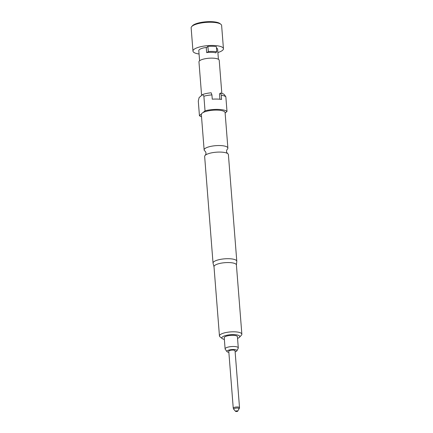 <?xml version="1.0" encoding="UTF-8"?>
<svg xmlns="http://www.w3.org/2000/svg" width="433" height="433" viewBox="0 0 433 433"><rect width="100%" height="100%" fill="white"/><g stroke="black" fill="none" stroke-linecap="round" stroke-linejoin="round"><path stroke-width="0.65" d="M213.036 263.096L204.647 156.475A11.913 3.345 -4.5 0 1 205.274 155.274A11.913 3.345 -4.5 0 1 220.494 152.086A11.913 3.345 -4.5 0 1 227.59 153.52A11.913 3.345 -4.5 0 1 228.397 154.603L236.791 261.229A11.913 3.345 175.5 0 0 228.884 258.712A11.913 3.345 175.5 0 0 213.036 263.096A11.913 3.345 175.5 0 0 213.068 263.269L214.005 266.782M237.701 411.231A1.126 0.314 -4.5 0 1 236.58 411.518A1.126 0.314 -4.5 0 1 235.552 411.35A1.126 0.314 -4.5 0 1 235.59 411.171A1.126 0.314 -4.5 0 1 236.932 410.874A1.126 0.314 -4.5 0 1 237.744 411.177A1.126 0.314 -4.5 0 1 237.701 411.231M228.949 350.903A3.145 0.882 175.5 0 0 228.77 351.228L233.246 408.14A3.145 0.882 -4.5 0 1 233.425 407.81A3.145 0.882 -4.5 0 1 236.883 406.982A3.145 0.882 -4.5 0 1 239.519 407.648L235.043 350.735A3.145 0.882 175.5 0 0 232.402 350.07A3.145 0.882 175.5 0 0 228.949 350.903M228.857 352.338A5.05 1.418 -4.5 0 1 226.962 351.612L225.23 349.225A6.609 1.856 -4.5 0 1 225.111 348.922A6.609 1.856 -4.5 0 1 233.901 346.487A6.609 1.856 -4.5 0 1 238.291 347.883A6.609 1.856 -4.5 0 1 238.22 348.202L236.889 350.833A5.05 1.418 -4.5 0 1 235.13 351.845M225.111 348.922L224.234 337.74A6.609 1.856 -4.5 0 1 233.024 335.304A6.609 1.856 -4.5 0 1 237.408 336.701L238.291 347.883M226.962 351.612A5.05 1.418 -4.5 0 1 228.619 350.145A5.05 1.418 -4.5 0 1 233.587 349.523A5.05 1.418 -4.5 0 1 236.889 350.833M191.711 26.57L192.506 25.715A14.386 4.038 -4.5 0 1 211.109 21.65A14.386 4.038 -4.5 0 1 219.932 23.561L220.852 24.275A15.285 4.292 175.5 0 0 211.477 22.251A15.285 4.292 175.5 0 0 191.711 26.57A15.285 4.292 175.5 0 0 191.142 27.874L192.972 51.099A15.285 4.292 175.5 0 0 199.061 54.006M199.597 60.777L198.796 50.645A9.439 2.652 175.5 0 1 206.243 47.446L206.649 52.604A9.439 2.652 -4.5 0 1 207.158 52.545L208.311 51.543A12.589 3.534 175.5 0 1 212.809 51.419A12.589 3.534 175.5 0 1 216.76 51.776L216.354 46.612A12.589 3.534 175.5 0 0 212.403 46.255A12.589 3.534 175.5 0 0 207.905 46.38L206.27 47.798M217.886 52.528A15.285 4.292 175.5 0 0 223.444 48.702A15.285 4.292 175.5 0 0 213.301 45.476A15.285 4.292 175.5 0 0 192.972 51.099M207.158 52.545A9.439 2.652 -4.5 0 1 211.764 52.328A9.439 2.652 -4.5 0 1 215.607 52.777A9.439 2.652 -4.5 0 1 215.943 52.864L215.915 52.507M227.59 153.52C226.908 152.752 226.567 152.064 226.573 151.458C226.47 150.863 226.703 150.132 227.26 149.266A11.913 3.345 175.5 0 0 227.882 148.064A11.913 3.345 175.5 0 0 219.98 145.553A11.913 3.345 175.5 0 0 204.132 149.937A11.913 3.345 175.5 0 0 204.939 151.02C205.626 151.788 205.962 152.476 205.956 153.082C206.059 153.677 205.832 154.408 205.274 155.274M237.544 338.406A8.99 2.522 175.5 0 0 239.449 337.28A8.99 2.522 175.5 0 0 233.82 334.617A8.99 2.522 175.5 0 0 224.554 335.862A8.99 2.522 175.5 0 0 222.308 338.633A8.99 2.522 175.5 0 0 224.37 339.445M222.308 338.633L220.013 336.831A11.236 3.155 -4.5 0 1 219.45 335.948A11.236 3.155 -4.5 0 1 234.399 331.813A11.236 3.155 -4.5 0 1 241.858 334.189A11.236 3.155 -4.5 0 1 241.435 335.147L239.449 337.28M241.858 334.189L236.407 264.936A11.236 3.155 175.5 0 0 228.949 262.566A11.236 3.155 175.5 0 0 213.999 266.701L219.45 335.948M227.882 148.064L225.095 112.623A11.913 3.345 175.5 0 0 217.187 110.112A11.913 3.345 175.5 0 0 203.001 112.591A11.913 3.345 175.5 0 0 201.469 113.922A11.913 3.345 175.5 0 0 201.345 114.496L204.132 149.937M211.921 94.897A14.386 4.038 175.5 0 0 203.878 96.202L202.644 94.518A12.828 3.605 -4.5 0 1 211.163 92.797L211.921 94.897L212.262 99.195A14.386 4.038 -4.5 0 1 217.198 99.07A14.386 4.038 -4.5 0 1 221.555 99.455L221.22 95.152L220.457 93.057L219.471 93.912L219.888 99.238M220.457 93.057A12.828 3.605 -4.5 0 1 224.424 94.757L225.847 96.813L227 111.433A14.386 4.038 175.5 0 0 218.016 109.392A14.386 4.038 175.5 0 0 205.031 110.826L203.001 112.591M225.847 96.813A14.386 4.038 175.5 0 0 221.22 95.152M221.82 93.366L219.217 60.29A10.159 2.852 175.5 0 0 212.473 58.141A10.159 2.852 175.5 0 0 198.964 61.881L201.599 95.422M236.413 265.018L236.786 261.402A11.913 3.345 175.5 0 0 236.791 261.229M202.644 94.518L199.12 97.582L198.287 101.062L199.44 115.681A14.386 4.038 175.5 0 0 201.518 116.753M227 111.433L225.128 113.062M205.031 110.826L203.878 96.202M201.469 113.922L199.44 115.681M218.416 59.294L217.62 49.162A9.439 2.652 175.5 0 0 216.462 48.025M216.76 51.776L215.607 52.777M223.444 48.702L221.62 25.477A15.285 4.292 175.5 0 0 220.852 24.275M208.311 51.543L207.905 46.38M239.113 408.952A2.82 0.79 175.5 0 0 239.227 408.822A2.82 0.79 175.5 0 0 237.192 408.059A2.82 0.79 175.5 0 0 233.809 408.806A2.82 0.79 175.5 0 0 233.723 409.255L233.246 408.14M235.552 411.35L233.723 409.255M237.744 411.177L239.519 407.648"/></g></svg>
